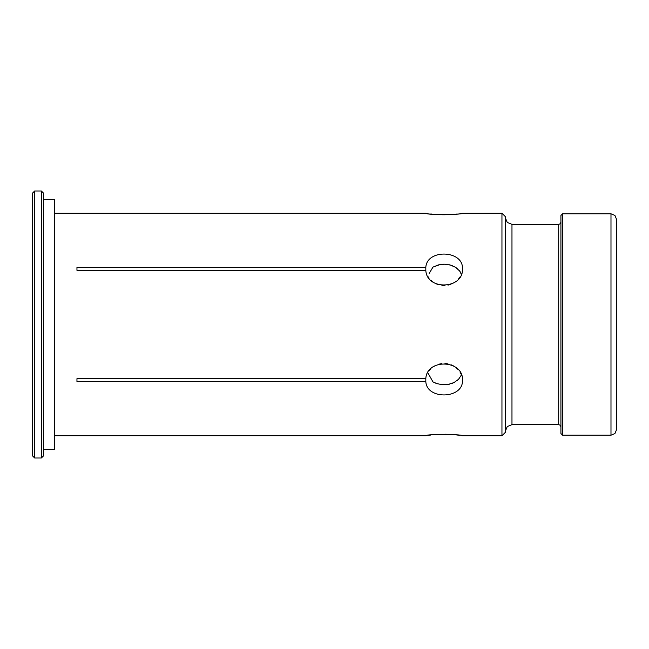 <?xml version="1.0" encoding="UTF-8"?>
<svg xmlns="http://www.w3.org/2000/svg" width="649" height="649" viewBox="0 0 649 649"><rect width="100%" height="100%" fill="white"/><g stroke="black" fill="none" stroke-linecap="round" stroke-linejoin="round"><path stroke-width="0.97" d="M34.673 458.007L32.45 455.785L32.45 193.215L34.673 190.993L41.349 190.993L41.349 458.007L34.673 458.007L34.673 190.993M43.572 199.332L54.703 199.332L54.703 449.668L43.572 449.668M460.636 376.566L461.463 374.895L458.543 379.3L454 382.561L448.281 384.427L442.156 384.719L436.339 383.47L432.972 381.888L437.353 383.81M440.2 384.476L443.299 384.784M446.423 384.687L449.335 384.216M452.329 383.299L454.835 382.123M457.164 380.549L459.143 378.643M460.636 272.434L459.143 270.357M457.164 268.451L454.835 266.877M452.329 265.701L449.335 264.784M446.423 264.313L443.299 264.216M440.2 264.524L432.972 267.112L438.391 264.897L444.451 264.208L450.406 265.06L455.663 267.38L459.719 271.063L461.366 274.357M562.594 213.797L562.594 435.203L560.923 433.532L560.923 215.468L562.594 213.797L610.985 213.797L610.985 435.203L614.919 433.573L616.55 429.638L616.55 219.362L614.919 215.427L610.985 213.797M41.349 190.993L43.572 193.215L43.572 455.785L41.349 458.007M501.953 213.245L505.295 216.579L505.295 432.421L501.953 435.755L501.953 213.245L462.193 213.286M76.955 267.429L425.817 267.429L425.817 270.325L76.955 270.325L76.955 267.429L76.955 270.325M425.841 213.261L425.817 213.253C426.604 214.892 460.855 215.046 462.315 213.27C466.404 214.308 426.896 215.419 425.817 213.253L54.703 213.245M429.2 273.367L432.972 267.112M425.817 267.429C426.734 248.762 463.621 250.019 462.461 268.873C463.605 289.219 426.709 290.849 425.817 270.325M426.474 213.359L427.829 213.57M430.774 213.959L433.427 214.251M436.144 214.478L439.04 214.649M442.131 214.746L445.222 214.762M448.256 214.689L451.274 214.535M454.065 214.316L456.571 214.065M459.914 213.635L461.374 213.416M54.703 435.755L425.817 435.747C426.604 434.108 460.855 433.954 462.315 435.73C466.404 434.692 426.896 433.581 425.817 435.747L426.474 435.641M459.898 435.365L456.571 434.935M454.065 434.684L451.274 434.465M448.256 434.311L445.222 434.238M442.131 434.254L439.04 434.351M436.144 434.522L433.427 434.749M430.774 435.041L427.829 435.43M461.366 374.643L460.044 372.055M458.34 369.792L456.19 367.74M453.675 366.012L450.99 364.738M447.972 363.862L444.963 363.489M441.896 363.594L438.821 364.203M436.031 365.241L433.329 366.758M431.009 368.608L429.07 370.757M427.813 276.352L429.07 278.243M431.009 280.392L433.329 282.242M436.031 283.759L438.821 284.797M441.896 285.406L444.963 285.511M447.972 285.138L450.99 284.262M453.675 282.988L456.19 281.26M458.34 279.208L460.044 276.945M462.461 380.127C463.605 399.021 426.709 400.198 425.817 381.571L76.955 381.571L76.955 378.675L425.817 378.675C426.734 358.11 463.621 359.822 462.461 380.127M432.972 381.888L427.959 373.005M76.955 378.675L76.955 381.571M425.817 378.675L425.817 381.571M560.923 222.145L560.274 223.718L558.7 224.367L558.7 424.633L560.274 425.282L560.923 426.855M505.295 431.309L507.25 426.588L511.972 424.633L511.972 224.367L507.25 222.412L505.295 217.691M511.972 424.633L558.7 424.633M511.972 224.367L558.7 224.367M562.594 435.203L610.985 435.203M462.461 435.755L501.953 435.755"/></g></svg>
